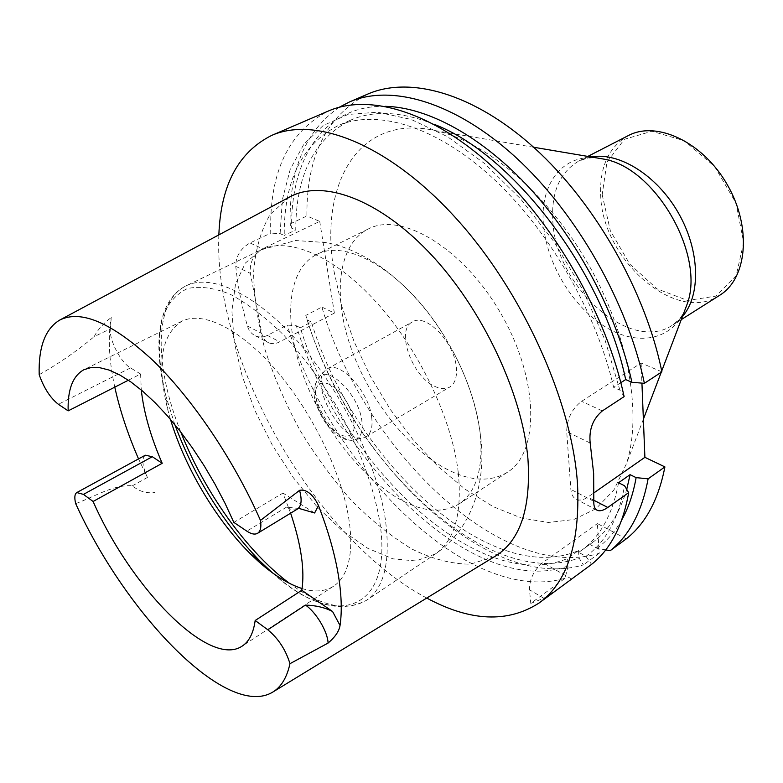 <?xml version="1.0" encoding="UTF-8"?>
<svg xmlns="http://www.w3.org/2000/svg" width="783" height="783" viewBox="0 0 783 783"><rect width="100%" height="100%" fill="white"/><g stroke="black" fill="none" stroke-linecap="round" stroke-linejoin="round"><path stroke-width="0.59" stroke-dasharray="3.92 2.94" d="M578.735 552.358L592.163 542.717L578.735 552.358L585.929 556.341C605.65 542.198 618.531 518.669 624.57 485.763M581.103 550.713C600.15 537.06 612.639 514.402 618.55 482.749M592.163 542.717C608.088 531.285 619.607 513.511 626.733 489.375M605.719 549.901L596.979 548.296L589.765 544.371M596.979 548.296C606.786 541.219 615.076 531.686 621.849 519.697M296.317 325.777L300.32 327.793C341.77 463.82 478.482 596.392 567.528 558.475L568.096 565.923C475.252 599.67 338.129 463.908 296.317 325.777L287.244 325.082L267.404 335.418C263.382 337.385 259.427 337.542 255.561 335.897C251.558 334.018 248.837 330.71 247.379 325.963C241.644 305.566 237.758 285.687 235.742 266.328C235.81 256.188 240.577 248.397 250.031 242.965L270.752 233.119C269.117 172.622 288.32 131.926 328.361 111.029M300.32 327.793L311.36 321.989C352.203 457.566 488.915 589.051 578.5 550.557L567.528 558.475M578.5 550.557L579.019 557.995L583.384 564.886C485 594.219 347.261 455.794 305.781 315.422L307.347 320.002C348.533 457.673 485.656 592.349 579.019 557.995M311.36 321.989L307.347 320.002M626.253 538.89L597.4 523.573L599.22 553.297C500.122 583.58 362.421 446.731 321.872 307.053L305.781 315.422M599.22 553.297L583.384 564.886M321.872 307.053L334.38 313.073L279.746 341.848C275.773 343.874 272.053 344.177 268.579 342.748C265.016 341.104 262.775 338.021 261.825 333.509L250.403 273.404C249.395 262.55 253.477 254.348 262.667 248.779L319.718 221.393L306.887 215.971C306.437 155.934 326.746 115.297 367.814 94.058M334.38 313.073L319.718 221.393M661.889 371.847L641.13 363.009L581.603 401.317C571.825 408.892 566.863 419.003 566.706 431.648L570.856 489.414C571.316 494.631 573.244 497.988 576.64 499.485C579.949 500.729 583.668 499.936 587.818 497.117L594.111 492.732M641.13 363.009L641.933 383.122M624.12 396.609L619.882 390.149L613.637 387.35C596.529 311.947 547.963 228.411 491.372 176.88C434.643 125.329 375.928 108.837 337.855 125.75C301.729 144.61 283.857 181.186 284.229 235.468L280.118 233.647L270.752 233.119M619.882 390.149L605.073 340.184L582.816 289.896L554.217 242.025L520.842 199.166L484.579 163.51L447.396 136.633L411.202 119.456L377.621 112.184L347.975 114.475L323.183 125.515L303.853 144.219L290.239 169.324L282.379 199.557L280.118 233.647M620.841 382.691L613.637 387.35M433.851 124.213C401.19 111.372 373.354 110.051 350.353 120.269C313.924 139.237 295.729 175.793 295.759 229.948L284.229 235.468M385.236 106.322C323.585 104.951 290.591 159.018 291.638 228.156L295.759 229.948M339.235 107.251C305.546 130.673 289.172 169.568 290.111 223.938L291.638 228.156M290.111 223.938L306.887 215.971M333.989 271.133L341.809 306.241L354.092 341.633L370.398 376.31L390.237 409.323L413.062 439.752L438.294 466.707L465.239 489.297L493.163 506.65L521.194 517.964L548.384 522.476L573.665 519.56L595.873 508.803L613.843 490.089L626.439 463.712C642.452 414.501 628.759 334.879 588.425 264.419C548.09 193.959 486.37 141.831 435.837 130.712C357.665 112.85 318.916 185.199 333.989 271.133M585.929 556.341L591.576 564.367M568.096 565.923L565.081 578.275L530.766 603.38L529.504 589.785C529.494 579.107 533.937 570.034 542.854 562.566L597.4 523.573M530.766 603.38L543.823 598.281L559.933 587.69M565.081 578.275C467.578 606.482 329.79 466.237 287.244 325.082M426.735 598.046C315.569 539.311 213.211 360.493 218.858 234.88M289.328 197.159L270.184 214.366C260.866 230.339 255.336 249.738 253.604 272.592C253.966 296.777 257.744 322.351 264.918 349.335C273.835 376.554 285.413 403.343 299.664 429.71C315.177 455.344 332.413 478.902 351.371 500.376C371.005 520.225 391.148 536.433 411.819 549C432.392 559.072 451.928 564.132 470.417 564.181L494.954 556.39M434.506 386.215C440.477 389.122 445.556 389.396 449.765 387.037C455.05 383.631 457.233 376.966 456.293 367.051C454.257 341.917 425.698 312.877 412.475 321.891C395.523 329.721 411.711 376.104 434.506 386.215M444.656 468.048C469.037 481.242 489.952 482.651 507.433 472.257C539.595 452.682 539.242 380.156 501.306 314.286C463.722 248.221 401.356 211.185 368.196 229.008C338.51 244.081 332.697 293.214 349.815 344.461C366.973 395.806 405.173 446.241 444.656 468.048M290.63 513.188L282.947 493.075L233.843 522.398M170.479 419.385L168.042 410.752C156.404 364.584 161.014 334.742 181.871 321.226C202.591 310.743 239.725 328.4 275.499 369.566C311.233 410.664 340.938 471.014 348.552 517.093C351.293 533.752 351.489 547.934 349.14 559.639C346.478 572.295 341.28 581.152 333.558 586.213C324.994 591.605 314.492 592.388 302.062 588.562M128.392 380.225L140.597 374.01L141.292 389.993M314.629 512.982L282.947 493.075M297.501 508.999C294.692 510.585 291.031 509.968 286.509 507.149L298.607 508.461M140.597 374.01L130.497 367.902C120.699 362.431 109.033 339.871 110.334 328.831L94.166 336.641C97.621 329.868 103.327 323.477 111.274 317.467L110.334 328.831M145.315 455.217C141.537 458.456 142.242 465.865 147.429 477.444L138.542 458.916M114.788 387.145C108.925 360.258 107.76 337.033 111.274 317.467M75.677 503.626C94.635 496.735 113.222 484.452 132.464 485.754C138.777 491.284 146.196 493.554 154.721 492.556M39.189 374.666C58.794 363.596 77.126 350.921 94.166 336.641M480.302 434.457C483.277 469.154 476.191 492.321 459.044 503.968C442.16 513.942 421.626 511.925 397.441 497.939C358.252 474.841 319.64 423.026 301.504 370.819C283.417 318.71 287.733 269.235 316.342 254.671C346.752 237.386 406.857 273.238 445.38 337.982L452.554 350.51C468.019 379.667 477.268 407.64 480.302 434.457M371.602 416.683C372.943 426.794 371.142 433.459 366.19 436.679L363.224 437.814C342.778 443.667 309.461 385.461 324.867 370.799L327.343 368.813C339.656 360.219 368.519 391.02 371.602 416.683M602.186 194.742L610.358 230.819L629.747 264.096L657.025 288.849L687.582 300.466L715.868 296.121L736.157 275.704L743.644 242.476L736.03 203.149L714.615 166.466L684.254 140.715L651.887 131.27L624.403 139.296L606.952 162.159L602.186 194.742M628.211 135.645C608.841 146.969 599.661 166.701 600.678 194.85C601.784 259.202 675.964 325.023 719.616 295.328M602.323 410.918L581.603 401.317M590.176 443.041L566.706 431.648M593.808 501.326L570.856 489.414M593.866 500.259L587.818 497.117M571.619 579.019L542.854 562.566M543.823 598.281L529.504 589.785M267.404 335.418L279.746 341.848M247.379 325.963L261.825 333.509M235.742 266.328L250.403 273.404M250.031 242.965L262.667 248.779M286.509 507.149L246.831 531.138M130.497 367.902L58.353 404.273M147.429 477.444L132.464 485.754M174.795 424.543L166.162 397.001C158.411 365.181 157.138 336.817 163.167 315.539C168.511 302.796 176.567 293.821 187.343 288.594C199.587 285.854 213.896 287.752 230.261 294.271C247.516 303.559 265.408 317.242 283.945 335.3C302.336 355.58 319.484 378.551 335.398 404.194C357.733 443.677 373.227 484.755 379.598 520.568C394.632 614.567 333.118 629.346 272.308 572.735M180.824 432.128C154.163 365.896 153.36 301.328 186.364 285.707C211.518 273.316 256.247 293.928 299.184 343.101C342.073 392.175 377.191 464.544 385.344 519.295C390.795 560.863 384.492 587.876 366.454 600.336C346.233 611.934 320.648 606.326 289.72 583.521M458.28 472.658C462.234 513.619 454.571 540.74 435.309 554.021L415.851 560.951L392.87 558.827L367.814 548.335L342.044 530.492L316.831 506.493L293.292 477.63L272.425 445.302L255.111 410.928L242.153 376.016L234.225 342.122L231.885 310.871L235.536 283.945L245.343 263.059L261.16 249.787C288.046 236.583 333.754 255.278 376.241 302.101C418.699 348.826 452.055 418.778 458.28 472.658M315.588 390.6C315.069 400.955 318.916 412.044 327.108 423.848C338.168 437.619 351.175 440.408 353.994 429.104C354.777 418.68 350.911 407.346 342.396 395.082C330.847 380.93 317.927 379.031 315.588 390.6M315.353 384.57L318.397 377.504C327.891 364.389 358.585 394.211 361.795 420.354C363.243 431.697 360.699 438.245 354.17 439.997C338.569 444.46 310.988 404.85 315.353 384.57M591.038 156.952L578.891 161.014C559.904 172.172 551.212 192.05 552.798 220.649C555.206 285.932 629.943 354.18 672.763 325.014L682.414 316.596M597.409 158.029C562.439 153.537 539.839 184.348 543.402 223.997C546.328 262.403 571.482 305.057 603.429 325.679C635.287 346.429 670.943 341.603 684.714 310.557M350.353 120.269L337.855 125.75M596.607 509.929L576.64 499.485M255.561 335.897L268.579 342.748M181.871 321.226L83.967 369.684M333.558 586.213L242.192 646.092M272.367 572.784C308.502 604.936 339.861 614.126 366.454 600.336L435.309 554.021C472.198 528.877 485.705 482.974 480.997 439.919C477.826 409.724 468.342 379.921 452.554 350.51M168.042 410.752L166.162 397.001C152.675 345.685 157.07 300.202 186.364 285.707L261.16 249.787L295.631 240.538L327.294 242.632L338.892 245.676C354.229 250.736 368.813 258.233 382.672 268.168C407.062 286.255 427.968 309.53 445.38 337.982M368.196 229.008L316.342 254.671M507.433 472.257L459.044 503.968M324.867 370.799L318.397 377.504L314.237 386.489C313.435 391.099 314.022 396.961 315.999 404.097C320.208 414.442 324.554 422.233 329.046 427.489L334.272 432.774C340.742 438.549 347.378 440.956 354.17 439.997L363.224 437.814M366.19 436.679L449.765 387.037M327.343 368.813L412.475 321.891M587.837 156.414L578.891 161.014C583.766 158.372 589.971 157.383 597.507 158.049M681.259 319.63L672.763 325.014C677.51 322.146 681.504 317.291 684.753 310.459M533.634 147.243L435.837 130.712M661.713 371.005L661.234 372.277M643.381 419.199L626.439 463.712"/><path stroke-width="1.17" d="M626.733 489.375L630.09 474.655L618.55 482.749L624.57 485.763L628.671 492.634C622.886 525.462 610.525 549.372 591.576 564.367L539.193 602.93C507.844 623.17 470.358 621.545 426.735 598.046M621.849 519.697C628.485 507.844 633.241 493.819 636.119 477.63L630.09 474.655M648.109 478.834L664.904 466.903C658.532 499.583 645.642 523.582 626.253 538.89L610.172 550.703C629.356 535.543 642.001 511.583 648.109 478.834L636.119 477.63M610.172 550.703L605.719 549.901M594.111 492.732L644.898 457.331L664.904 466.903M641.933 383.122L644.898 457.331M433.851 124.213C512.346 153.615 603.36 271.916 625.676 379.569L620.841 382.691M625.676 379.569L631.93 382.31C617.405 315.764 578.989 242.231 530.776 189.359C482.426 136.585 427.831 107.242 385.236 106.322M631.93 382.31L644.389 383.318C627.751 302.884 576.445 212.78 515.596 157.187C454.62 101.555 390.942 83.869 349.512 101.937L339.235 107.251M349.512 101.937L367.814 94.058C409.685 75.814 473.558 93.011 534.349 147.899C595.021 202.748 645.789 291.932 661.889 371.847L644.389 383.318M218.858 234.88C220.689 185.365 238.267 152.225 271.603 135.449L328.361 111.029C369.273 93.187 432.696 111.45 493.877 167.953C554.932 224.408 606.845 315.569 624.12 396.609L602.323 410.918C592.878 418.876 588.836 429.583 590.176 443.041L593.641 473.353L593.808 501.326C593.622 506.268 594.874 509.302 597.586 510.438C600.248 511.338 603.644 510.35 607.784 507.462L628.671 492.634M271.603 135.449C315.265 116.011 388.26 143.866 455.373 217.566C522.427 291.08 572.314 401.816 577.531 484.413C580.154 542.854 567.372 582.366 539.193 602.93M272.993 691.947L494.954 556.39C520.088 541.024 531.089 508.539 527.948 458.936C522.457 393.937 482.445 308.913 430.337 253.702C378.179 198.353 321.999 178.925 289.328 197.159L60.027 319.904M141.292 389.993C143.769 412.533 150.737 436.973 162.208 463.291L93.108 501.482C130.722 587.397 209.227 668.584 242.192 646.092C249.121 641.561 253.438 633.036 255.17 620.498L301.798 590.294C304.949 570.533 301.23 544.831 290.63 513.188M302.062 588.562C285.276 583.1 267.708 571.189 249.356 552.808C215.433 518.855 184.582 466.619 170.479 419.385M257.578 533.301C260.514 531.354 261.483 527.067 260.485 520.411L299.576 490.344C302.16 499.965 301.475 506.18 297.501 508.999L257.578 533.301C254.876 534.809 251.294 534.094 246.831 531.138L233.843 522.398L225.034 503.293L215.051 484.256L204.099 465.66L192.373 447.866L180.129 431.227L167.601 416.057L155.034 402.628L142.672 391.167L130.751 381.84L119.456 374.773L108.994 370.036L99.51 367.628L91.131 367.54L83.967 369.684C72.799 375.84 67.524 389.572 68.16 410.869L128.392 380.225M68.16 410.869L58.353 404.273C50.298 397.94 43.907 388.065 39.189 374.666C38.416 347.114 45.199 328.938 59.547 320.169C80.855 309.295 112.028 322.762 153.057 360.571C192.334 398.586 233.872 460.003 260.485 520.411M255.17 620.498L267.806 629.777C278.347 638.517 285.736 649.821 289.964 663.681C286.891 677.647 281.077 687.171 272.523 692.231C226.669 719.42 125.926 614.156 75.677 503.626C74.258 497.655 74.639 493.965 76.822 492.556L83.458 494.396L93.108 501.482M267.806 629.777L305.468 605.083C315.823 605.396 324.857 607.53 332.56 611.484L301.798 590.294M299.576 490.344C308.13 488.533 315.138 498.262 318.475 505.544C327.774 529.553 334.253 551.907 337.923 572.608C341.486 593.211 342.191 610.838 340.037 625.48C339.166 631.137 335.173 637 328.077 643.068L289.964 663.681M298.45 508.275L314.629 512.982L318.475 505.544M162.208 463.291L152.303 456.714L145.315 455.217L76.822 492.556M138.542 458.916C127.795 434.183 119.877 410.263 114.788 387.145M681.259 319.63L719.616 295.328C747.188 278.65 752.081 227.628 727.387 184.876C703.036 141.938 656.555 120.318 628.211 135.645L587.837 156.414M607.784 507.462L593.866 500.259M340.037 625.48L332.56 611.484M152.303 456.714L83.458 494.396M305.468 605.083C316.058 612.13 327.793 631.832 328.077 643.068M272.308 572.735L260.259 561.382C223.155 523.034 194.673 477.424 174.795 424.543M289.72 583.521C247.095 552.025 204.304 491.793 180.824 432.128M682.414 316.596C701.02 295.25 700.051 250.609 678.381 212.927C656.859 175.167 618.864 151.716 591.038 156.952M684.714 310.557L686.926 304.744C705.982 255.728 655.459 167.454 603.536 159.066L597.409 158.029M597.586 510.438L596.607 509.929M298.607 508.461L297.501 508.999M249.356 552.808L260.259 561.382L272.367 572.784M661.713 371.005L684.753 310.459M533.634 147.243L597.507 158.049M661.234 372.277L643.381 419.199"/></g></svg>
